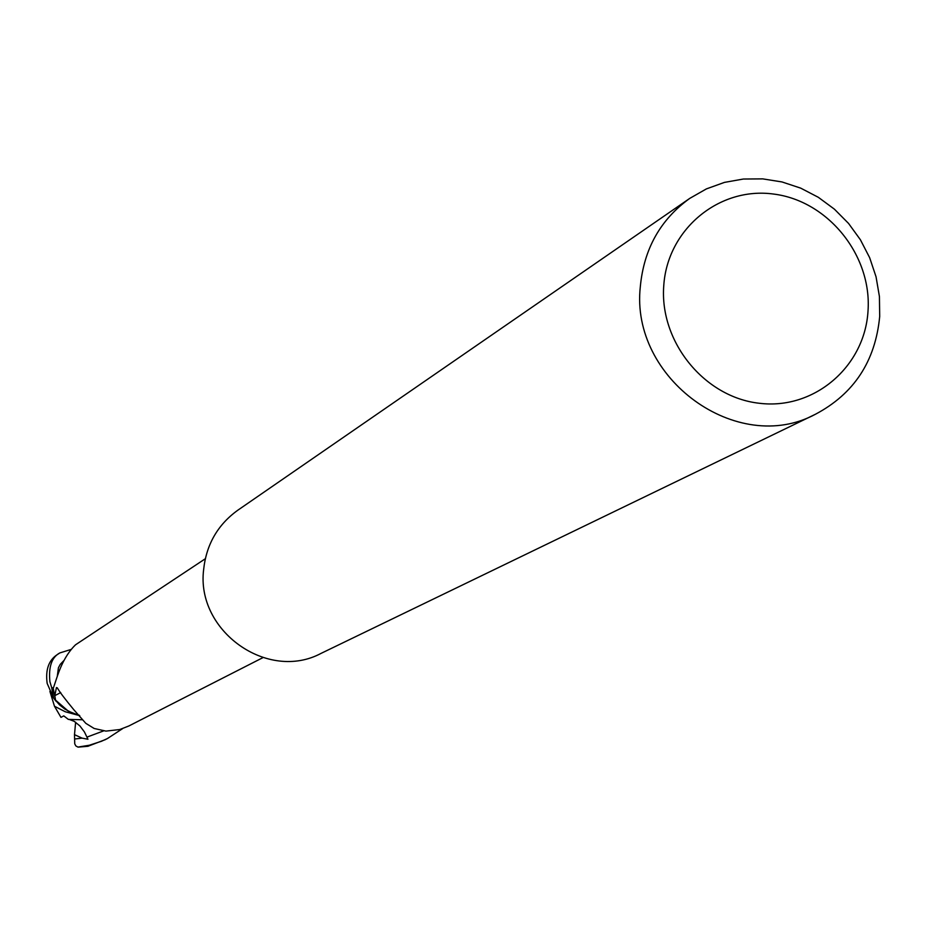 <?xml version="1.0" encoding="UTF-8"?>
<svg xmlns="http://www.w3.org/2000/svg" width="926" height="926" viewBox="0 0 926 926"><rect width="100%" height="100%" fill="white"/><g stroke="black" fill="none" stroke-linecap="round" stroke-linejoin="round"><path stroke-width="1.39" d="M815.424 414.258L321.125 653.351C267.788 681.987 195.918 631.046 203.627 569.675C206.324 544.546 217.714 524.729 237.797 510.226L689.743 198.395L706.388 188.904L724.433 182.399L743.381 179.031L762.746 178.88L782.019 181.947L800.712 188.14L818.318 197.296L834.407 209.172L848.563 223.444L860.404 239.765L869.653 257.694L876.042 276.781L879.422 296.528L879.7 316.426C875.394 361.267 853.969 393.874 815.424 414.258C737.443 456.379 629.981 378.618 640.317 286.678C643.871 249.059 660.354 219.624 689.743 198.395M868.021 310.951C864.826 366.696 814.023 410.183 759.17 403.25C704.269 397.15 659.3 341.729 663.768 285.544C667.438 229.243 719.132 186.566 773.511 194.043C827.948 200.71 872.026 255.31 868.021 310.951M57.62 654.393L57.192 654.659C48.684 660.261 45.339 669.822 47.157 683.376L53.546 698.019L51.891 687.833L53.523 687.729L51.729 687.833L49.9 681.675C48.43 666.824 51.729 657.252 59.796 652.946L71.256 649.381M205.294 558.76L75.527 644.797C67.806 652.274 61.591 663.166 56.903 677.496L53.257 688.388L55.537 700.091L54.796 695.669L56.44 687.555L57.319 687.856C59.31 691.537 64.82 698.841 73.837 709.756L85.817 723.345L94.139 728.473L105.946 731.112L119.778 729.526L128.853 725.972L262.868 657.657M54.796 695.669L60.711 692.579M79.752 715.671L68.316 711.168L55.537 700.091M79.416 715.323L72.922 713.321L64.901 709.108L59.542 704.871L53.546 698.019L55.838 700.994L68.316 711.168M53.546 698.019L51.891 687.833L53.523 687.74M53.268 697.625L51.729 687.833M122.533 728.669L107.497 738.508L101.524 741.251L89.232 745.268L77.911 747.085L75.816 745.905L74.728 743.798L74.497 734.654L82.055 738.126L87.958 739.237L84.428 731.945L79.914 725.949L74.242 721.354L69.624 719.571M87.808 746.321L105.321 739.619M82.588 719.768L68.362 719.409L63.778 715.891L60.977 717.372L54.472 706.237L49.911 691.398M79.439 715.59L65.295 711.77L54.472 706.237M74.497 734.654L75.619 722.222M88.19 746.24L78.687 747.097M74.624 739.006L82.055 738.126M87.032 737.084L103.585 730.903M63.778 660.655L60.236 664.37L58.431 667.739L57.285 676.339M107.497 738.508L104.638 739.967M59.796 652.946L57.204 654.67M78.374 747.108L88.028 746.287"/></g></svg>
